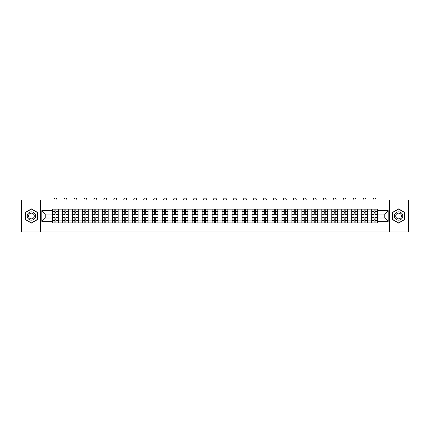 <?xml version="1.0" encoding="UTF-8"?>
<svg xmlns="http://www.w3.org/2000/svg" width="430" height="430" viewBox="0 0 430 430"><rect width="100%" height="100%" fill="white"/><g stroke="black" fill="none" stroke-linecap="round" stroke-linejoin="round"><path stroke-width="0.64" d="M389.451 231.99L408.5 231.99L408.5 200.025L21.5 200.025L21.5 231.99L389.451 231.99L389.451 200.025M62.538 222.88L62.538 211.087L58.319 211.087L58.319 222.88M58.319 211.087L58.319 209.136M62.538 211.087L62.538 209.136M68.295 209.136L68.295 222.88M72.514 222.88L72.514 209.136M78.265 209.136L78.265 222.88M82.485 222.88L82.485 209.136M88.236 209.136L88.236 222.88M92.455 222.88L92.455 209.136M98.212 209.136L98.212 222.88M102.426 222.88L102.426 209.136M108.183 209.136L108.183 222.88M112.402 222.88L112.402 209.136M118.153 209.136L118.153 222.88M122.373 222.88L122.373 209.136M128.124 209.136L128.124 222.88M132.343 222.88L132.343 209.136M138.1 209.136L138.1 222.88M142.319 222.88L142.319 209.136M148.071 209.136L148.071 222.88M152.29 222.88L152.29 209.136M158.041 209.136L158.041 222.88M162.26 222.88L162.26 209.136M168.017 209.136L168.017 222.88M172.236 222.88L172.236 209.136M177.988 209.136L177.988 222.88M182.207 222.88L182.207 209.136M187.958 209.136L187.958 222.88M192.178 222.88L192.178 209.136M197.934 209.136L197.934 222.88M202.154 222.88L202.154 209.136M207.905 209.136L207.905 222.88M212.124 222.88L212.124 209.136M217.876 209.136L217.876 222.88M222.095 222.88L222.095 209.136M227.846 209.136L227.846 222.88M232.066 222.88L232.066 209.136M237.822 209.136L237.822 222.88M242.042 222.88L242.042 209.136M247.793 209.136L247.793 222.88M252.012 222.88L252.012 209.136M257.763 209.136L257.763 222.88M261.983 222.88L261.983 209.136M267.739 209.136L267.739 222.88M271.959 222.88L271.959 209.136M277.71 209.136L277.71 222.88M281.929 222.88L281.929 209.136M287.681 209.136L287.681 222.88M291.9 222.88L291.9 209.136M297.657 209.136L297.657 222.88M301.876 222.88L301.876 209.136M307.627 209.136L307.627 222.88M311.847 222.88L311.847 209.136M317.598 209.136L317.598 222.88M321.817 222.88L321.817 209.136M327.574 209.136L327.574 222.88M331.788 222.88L331.788 209.136M337.545 209.136L337.545 222.88M341.764 222.88L341.764 209.136M347.515 209.136L347.515 222.88M351.735 222.88L351.735 209.136M357.486 209.136L357.486 222.88M361.705 222.88L361.705 209.136M367.462 209.136L367.462 222.88M371.681 222.88L371.681 209.136M371.681 217.988L367.462 217.988M361.705 217.988L357.486 217.988M351.735 217.988L347.515 217.988M341.764 217.988L337.545 217.988M331.788 217.988L327.574 217.988M321.817 217.988L317.598 217.988M311.847 217.988L307.627 217.988M301.876 217.988L297.657 217.988M291.9 217.988L287.681 217.988M281.929 217.988L277.71 217.988M271.959 217.988L267.739 217.988M261.983 217.988L257.763 217.988M252.012 217.988L247.793 217.988M242.042 217.988L237.822 217.988M232.066 217.988L227.846 217.988M222.095 217.988L217.876 217.988M212.124 217.988L207.905 217.988M202.154 217.988L197.934 217.988M192.178 217.988L187.958 217.988M182.207 217.988L177.988 217.988M172.236 217.988L168.017 217.988M162.26 217.988L158.041 217.988M152.29 217.988L148.071 217.988M142.319 217.988L138.1 217.988M132.343 217.988L128.124 217.988M122.373 217.988L118.153 217.988M112.402 217.988L108.183 217.988M102.426 217.988L98.212 217.988M92.455 217.988L88.236 217.988M82.485 217.988L78.265 217.988M72.514 217.988L68.295 217.988M62.538 217.988L58.319 217.988M371.681 214.027L367.462 214.027M361.705 214.027L357.486 214.027M351.735 214.027L347.515 214.027M341.764 214.027L337.545 214.027M331.788 214.027L327.574 214.027M321.817 214.027L317.598 214.027M311.847 214.027L307.627 214.027M301.876 214.027L297.657 214.027M291.9 214.027L287.681 214.027M281.929 214.027L277.71 214.027M271.959 214.027L267.739 214.027M261.983 214.027L257.763 214.027M252.012 214.027L247.793 214.027M242.042 214.027L237.822 214.027M232.066 214.027L227.846 214.027M222.095 214.027L217.876 214.027M212.124 214.027L207.905 214.027M202.154 214.027L197.934 214.027M192.178 214.027L187.958 214.027M182.207 214.027L177.988 214.027M172.236 214.027L168.017 214.027M162.26 214.027L158.041 214.027M152.29 214.027L148.071 214.027M142.319 214.027L138.1 214.027M132.343 214.027L128.124 214.027M122.373 214.027L118.153 214.027M112.402 214.027L108.183 214.027M102.426 214.027L98.212 214.027M92.455 214.027L88.236 214.027M82.485 214.027L78.265 214.027M72.514 214.027L68.295 214.027M62.538 214.027L58.319 214.027M45.215 217.988L52.567 217.988L52.567 214.027L45.215 214.027L45.215 217.988L41.828 221.375L41.828 210.635L52.567 210.635L52.567 214.027M377.433 214.027L377.433 217.988L384.785 217.988L384.785 214.027L377.433 214.027L377.433 209.136L52.567 209.136L52.567 210.635M377.433 210.635L388.172 210.635L388.172 221.375L377.433 221.375L377.433 217.988M52.567 217.988L52.567 222.88L377.433 222.88L377.433 221.375M52.567 221.375L41.828 221.375M40.549 231.99L40.549 200.025M37.577 212.447L31.406 208.883L25.241 212.447L25.241 219.569L31.406 223.132L37.577 219.569L37.577 212.447M404.759 212.447L398.594 208.883L392.423 212.447L392.423 219.569L398.594 223.132L404.759 219.569L404.759 212.447M55.954 221.918L54.932 221.918M54.932 210.093L55.954 210.093M65.93 221.918L64.903 221.918M64.903 210.093L65.93 210.093M75.9 221.918L74.879 221.918M74.879 210.093L75.9 210.093M85.871 221.918L84.85 221.918M84.85 210.093L85.871 210.093M95.847 221.918L94.82 221.918M94.82 210.093L95.847 210.093M105.818 221.918L104.796 221.918M104.796 210.093L105.818 210.093M115.788 221.918L114.767 221.918M114.767 210.093L115.788 210.093M125.759 221.918L124.738 221.918M124.738 210.093L125.759 210.093M135.735 221.918L134.708 221.918M134.708 210.093L135.735 210.093M145.705 221.918L144.684 221.918M144.684 210.093L145.705 210.093M155.676 221.918L154.655 221.918M154.655 210.093L155.676 210.093M165.652 221.918L164.625 221.918M164.625 210.093L165.652 210.093M175.623 221.918L174.601 221.918M174.601 210.093L175.623 210.093M185.593 221.918L184.572 221.918M184.572 210.093L185.593 210.093M195.569 221.918L194.543 221.918M194.543 210.093L195.569 210.093M205.54 221.918L204.519 221.918M204.519 210.093L205.54 210.093M215.511 221.918L214.489 221.918M214.489 210.093L215.511 210.093M225.481 221.918L224.46 221.918M224.46 210.093L225.481 210.093M235.457 221.918L234.431 221.918M234.431 210.093L235.457 210.093M245.428 221.918L244.407 221.918M244.407 210.093L245.428 210.093M255.399 221.918L254.377 221.918M254.377 210.093L255.399 210.093M265.375 221.918L264.348 221.918M264.348 210.093L265.375 210.093M275.345 221.918L274.324 221.918M274.324 210.093L275.345 210.093M285.316 221.918L284.294 221.918M284.294 210.093L285.316 210.093M295.292 221.918L294.265 221.918M294.265 210.093L295.292 210.093M305.262 221.918L304.241 221.918M304.241 210.093L305.262 210.093M315.233 221.918L314.212 221.918M314.212 210.093L315.233 210.093M325.204 221.918L324.182 221.918M324.182 210.093L325.204 210.093M335.18 221.918L334.153 221.918M334.153 210.093L335.18 210.093M345.15 221.918L344.129 221.918M344.129 210.093L345.15 210.093M355.121 221.918L354.1 221.918M354.1 210.093L355.121 210.093M365.097 221.918L364.07 221.918M364.07 210.093L365.097 210.093M375.067 221.918L374.046 221.918M374.046 210.093L375.067 210.093M41.828 210.635L45.215 214.027M384.785 217.988L388.172 221.375M384.785 214.027L388.172 210.635M58.286 222.88L58.286 214.505L55.954 214.505L55.954 209.136M54.932 209.136L54.932 214.505L52.6 214.505L52.6 209.136M56.884 200.025L56.884 199.45A1.441 1.441 0 0 0 55.443 198.01A1.441 1.441 0 0 0 54.008 199.45L54.008 200.025M58.286 214.505L58.286 209.136M52.6 222.88L52.6 217.51L54.932 217.51L54.932 222.88M55.954 222.88L55.954 217.51L58.286 217.51M54.932 213.097L55.954 213.097M52.6 217.51L52.6 214.505M55.954 218.913L54.932 218.913M55.954 222.047L54.932 222.047M54.932 219.746L55.954 219.746M55.954 212.269L54.932 212.269M54.932 209.964L55.954 209.964M27.81 218.085A4.155 4.155 0 0 0 33.486 219.606A4.155 4.155 0 0 0 35.007 213.93A4.155 4.155 0 0 0 29.331 212.409A4.155 4.155 0 0 0 27.81 218.085M28.944 217.429A2.843 2.843 0 0 0 32.831 218.472A2.843 2.843 0 0 0 33.873 214.586A2.843 2.843 0 0 0 29.987 213.543A2.843 2.843 0 0 0 28.944 217.429M31.406 209.104L37.383 212.554L37.383 219.456L31.406 222.907L25.429 219.456L25.429 212.554L31.406 209.104M394.993 218.085A4.155 4.155 0 0 0 400.669 219.606A4.155 4.155 0 0 0 402.19 213.93A4.155 4.155 0 0 0 396.514 212.409A4.155 4.155 0 0 0 394.993 218.085M396.127 217.429A2.843 2.843 0 0 0 400.013 218.472A2.843 2.843 0 0 0 401.056 214.586A2.843 2.843 0 0 0 397.169 213.543A2.843 2.843 0 0 0 396.127 217.429M398.594 209.104L404.571 212.554L404.571 219.456L398.594 222.907L392.617 219.456L392.617 212.554L398.594 209.104M68.263 222.88L68.263 214.505L65.93 214.505L65.93 209.136M64.903 209.136L64.903 214.505L62.57 214.505L62.57 209.136M66.854 200.025L66.854 199.45A1.441 1.441 0 0 0 65.414 198.01A1.441 1.441 0 0 0 63.979 199.45L63.979 200.025M68.263 214.505L68.263 209.136M62.57 222.88L62.57 217.51L64.903 217.51L64.903 222.88M65.93 222.88L65.93 217.51L68.263 217.51M64.903 213.097L65.93 213.097M62.57 217.51L62.57 214.505M65.93 218.913L64.903 218.913M65.93 222.047L64.903 222.047M64.903 219.746L65.93 219.746M65.93 212.269L64.903 212.269M64.903 209.964L65.93 209.964M78.233 222.88L78.233 214.505L75.9 214.505L75.9 209.136M74.879 209.136L74.879 214.505L72.546 214.505L72.546 209.136M76.825 200.025L76.825 199.45A1.441 1.441 0 0 0 75.39 198.01A1.441 1.441 0 0 0 73.949 199.45L73.949 200.025M78.233 214.505L78.233 209.136M72.546 222.88L72.546 217.51L74.879 217.51L74.879 222.88M75.9 222.88L75.9 217.51L78.233 217.51M74.879 213.097L75.9 213.097M72.546 217.51L72.546 214.505M75.9 218.913L74.879 218.913M75.9 222.047L74.879 222.047M74.879 219.746L75.9 219.746M75.9 212.269L74.879 212.269M74.879 209.964L75.9 209.964M88.204 222.88L88.204 214.505L85.871 214.505L85.871 209.136M84.85 209.136L84.85 214.505L82.517 214.505L82.517 209.136M86.801 200.025L86.801 199.45A1.441 1.441 0 0 0 85.36 198.01A1.441 1.441 0 0 0 83.92 199.45L83.92 200.025M88.204 214.505L88.204 209.136M82.517 222.88L82.517 217.51L84.85 217.51L84.85 222.88M85.871 222.88L85.871 217.51L88.204 217.51M84.85 213.097L85.871 213.097M82.517 217.51L82.517 214.505M85.871 218.913L84.85 218.913M85.871 222.047L84.85 222.047M84.85 219.746L85.871 219.746M85.871 212.269L84.85 212.269M84.85 209.964L85.871 209.964M98.18 222.88L98.18 214.505L95.847 214.505L95.847 209.136M94.82 209.136L94.82 214.505L92.488 214.505L92.488 209.136M96.771 200.025L96.771 199.45A1.441 1.441 0 0 0 95.331 198.01A1.441 1.441 0 0 0 93.896 199.45L93.896 200.025M98.18 214.505L98.18 209.136M92.488 222.88L92.488 217.51L94.82 217.51L94.82 222.88M95.847 222.88L95.847 217.51L98.18 217.51M94.82 213.097L95.847 213.097M92.488 217.51L92.488 214.505M95.847 218.913L94.82 218.913M95.847 222.047L94.82 222.047M94.82 219.746L95.847 219.746M95.847 212.269L94.82 212.269M94.82 209.964L95.847 209.964M108.15 222.88L108.15 214.505L105.818 214.505L105.818 209.136M104.796 209.136L104.796 214.505L102.458 214.505L102.458 209.136M106.742 200.025L106.742 199.45A1.441 1.441 0 0 0 105.307 198.01A1.441 1.441 0 0 0 103.867 199.45L103.867 200.025M108.15 214.505L108.15 209.136M102.458 222.88L102.458 217.51L104.796 217.51L104.796 222.88M105.818 222.88L105.818 217.51L108.15 217.51M104.796 213.097L105.818 213.097M102.458 217.51L102.458 214.505M105.818 218.913L104.796 218.913M105.818 222.047L104.796 222.047M104.796 219.746L105.818 219.746M105.818 212.269L104.796 212.269M104.796 209.964L105.818 209.964M118.121 222.88L118.121 214.505L115.788 214.505L115.788 209.136M114.767 209.136L114.767 214.505L112.434 214.505L112.434 209.136M116.718 200.025L116.718 199.45A1.441 1.441 0 0 0 115.278 198.01A1.441 1.441 0 0 0 113.837 199.45L113.837 200.025M118.121 214.505L118.121 209.136M112.434 222.88L112.434 217.51L114.767 217.51L114.767 222.88M115.788 222.88L115.788 217.51L118.121 217.51M114.767 213.097L115.788 213.097M112.434 217.51L112.434 214.505M115.788 218.913L114.767 218.913M115.788 222.047L114.767 222.047M114.767 219.746L115.788 219.746M115.788 212.269L114.767 212.269M114.767 209.964L115.788 209.964M128.097 222.88L128.097 214.505L125.759 214.505L125.759 209.136M124.738 209.136L124.738 214.505L122.405 214.505L122.405 209.136M126.689 200.025L126.689 199.45A1.441 1.441 0 0 0 125.248 198.01A1.441 1.441 0 0 0 123.813 199.45L123.813 200.025M128.097 214.505L128.097 209.136M122.405 222.88L122.405 217.51L124.738 217.51L124.738 222.88M125.759 222.88L125.759 217.51L128.097 217.51M124.738 213.097L125.759 213.097M122.405 217.51L122.405 214.505M125.759 218.913L124.738 218.913M125.759 222.047L124.738 222.047M124.738 219.746L125.759 219.746M125.759 212.269L124.738 212.269M124.738 209.964L125.759 209.964M138.068 222.88L138.068 214.505L135.735 214.505L135.735 209.136M134.708 209.136L134.708 214.505L132.375 214.505L132.375 209.136M136.659 200.025L136.659 199.45A1.441 1.441 0 0 0 135.224 198.01A1.441 1.441 0 0 0 133.784 199.45L133.784 200.025M138.068 214.505L138.068 209.136M132.375 222.88L132.375 217.51L134.708 217.51L134.708 222.88M135.735 222.88L135.735 217.51L138.068 217.51M134.708 213.097L135.735 213.097M132.375 217.51L132.375 214.505M135.735 218.913L134.708 218.913M135.735 222.047L134.708 222.047M134.708 219.746L135.735 219.746M135.735 212.269L134.708 212.269M134.708 209.964L135.735 209.964M148.038 222.88L148.038 214.505L145.705 214.505L145.705 209.136M144.684 209.136L144.684 214.505L142.351 214.505L142.351 209.136M146.63 200.025L146.63 199.45A1.441 1.441 0 0 0 145.195 198.01A1.441 1.441 0 0 0 143.754 199.45L143.754 200.025M148.038 214.505L148.038 209.136M142.351 222.88L142.351 217.51L144.684 217.51L144.684 222.88M145.705 222.88L145.705 217.51L148.038 217.51M144.684 213.097L145.705 213.097M142.351 217.51L142.351 214.505M145.705 218.913L144.684 218.913M145.705 222.047L144.684 222.047M144.684 219.746L145.705 219.746M145.705 212.269L144.684 212.269M144.684 209.964L145.705 209.964M158.009 222.88L158.009 214.505L155.676 214.505L155.676 209.136M154.655 209.136L154.655 214.505L152.322 214.505L152.322 209.136M156.606 200.025L156.606 199.45A1.441 1.441 0 0 0 155.166 198.01A1.441 1.441 0 0 0 153.73 199.45L153.73 200.025M158.009 214.505L158.009 209.136M152.322 222.88L152.322 217.51L154.655 217.51L154.655 222.88M155.676 222.88L155.676 217.51L158.009 217.51M154.655 213.097L155.676 213.097M152.322 217.51L152.322 214.505M155.676 218.913L154.655 218.913M155.676 222.047L154.655 222.047M154.655 219.746L155.676 219.746M155.676 212.269L154.655 212.269M154.655 209.964L155.676 209.964M167.985 222.88L167.985 214.505L165.652 214.505L165.652 209.136M164.625 209.136L164.625 214.505L162.293 214.505L162.293 209.136M166.577 200.025L166.577 199.45A1.441 1.441 0 0 0 165.136 198.01A1.441 1.441 0 0 0 163.701 199.45L163.701 200.025M167.985 214.505L167.985 209.136M162.293 222.88L162.293 217.51L164.625 217.51L164.625 222.88M165.652 222.88L165.652 217.51L167.985 217.51M164.625 213.097L165.652 213.097M162.293 217.51L162.293 214.505M165.652 218.913L164.625 218.913M165.652 222.047L164.625 222.047M164.625 219.746L165.652 219.746M165.652 212.269L164.625 212.269M164.625 209.964L165.652 209.964M177.955 222.88L177.955 214.505L175.623 214.505L175.623 209.136M174.601 209.136L174.601 214.505L172.269 214.505L172.269 209.136M176.547 200.025L176.547 199.45A1.441 1.441 0 0 0 175.112 198.01A1.441 1.441 0 0 0 173.672 199.45L173.672 200.025M177.955 214.505L177.955 209.136M172.269 222.88L172.269 217.51L174.601 217.51L174.601 222.88M175.623 222.88L175.623 217.51L177.955 217.51M174.601 213.097L175.623 213.097M172.269 217.51L172.269 214.505M175.623 218.913L174.601 218.913M175.623 222.047L174.601 222.047M174.601 219.746L175.623 219.746M175.623 212.269L174.601 212.269M174.601 209.964L175.623 209.964M187.926 222.88L187.926 214.505L185.593 214.505L185.593 209.136M184.572 209.136L184.572 214.505L182.239 214.505L182.239 209.136M186.523 200.025L186.523 199.45A1.441 1.441 0 0 0 185.083 198.01A1.441 1.441 0 0 0 183.648 199.45L183.648 200.025M187.926 214.505L187.926 209.136M182.239 222.88L182.239 217.51L184.572 217.51L184.572 222.88M185.593 222.88L185.593 217.51L187.926 217.51M184.572 213.097L185.593 213.097M182.239 217.51L182.239 214.505M185.593 218.913L184.572 218.913M185.593 222.047L184.572 222.047M184.572 219.746L185.593 219.746M185.593 212.269L184.572 212.269M184.572 209.964L185.593 209.964M197.902 222.88L197.902 214.505L195.569 214.505L195.569 209.136M194.543 209.136L194.543 214.505L192.21 214.505L192.21 209.136M196.494 200.025L196.494 199.45A1.441 1.441 0 0 0 195.053 198.01A1.441 1.441 0 0 0 193.618 199.45L193.618 200.025M197.902 214.505L197.902 209.136M192.21 222.88L192.21 217.51L194.543 217.51L194.543 222.88M195.569 222.88L195.569 217.51L197.902 217.51M194.543 213.097L195.569 213.097M192.21 217.51L192.21 214.505M195.569 218.913L194.543 218.913M195.569 222.047L194.543 222.047M194.543 219.746L195.569 219.746M195.569 212.269L194.543 212.269M194.543 209.964L195.569 209.964M207.873 222.88L207.873 214.505L205.54 214.505L205.54 209.136M204.519 209.136L204.519 214.505L202.181 214.505L202.181 209.136M206.464 200.025L206.464 199.45A1.441 1.441 0 0 0 205.029 198.01A1.441 1.441 0 0 0 203.589 199.45L203.589 200.025M207.873 214.505L207.873 209.136M202.181 222.88L202.181 217.51L204.519 217.51L204.519 222.88M205.54 222.88L205.54 217.51L207.873 217.51M204.519 213.097L205.54 213.097M202.181 217.51L202.181 214.505M205.54 218.913L204.519 218.913M205.54 222.047L204.519 222.047M204.519 219.746L205.54 219.746M205.54 212.269L204.519 212.269M204.519 209.964L205.54 209.964M217.843 222.88L217.843 214.505L215.511 214.505L215.511 209.136M214.489 209.136L214.489 214.505L212.157 214.505L212.157 209.136M216.44 200.025L216.44 199.45A1.441 1.441 0 0 0 215 198.01A1.441 1.441 0 0 0 213.559 199.45L213.559 200.025M217.843 214.505L217.843 209.136M212.157 222.88L212.157 217.51L214.489 217.51L214.489 222.88M215.511 222.88L215.511 217.51L217.843 217.51M214.489 213.097L215.511 213.097M212.157 217.51L212.157 214.505M215.511 218.913L214.489 218.913M215.511 222.047L214.489 222.047M214.489 219.746L215.511 219.746M215.511 212.269L214.489 212.269M214.489 209.964L215.511 209.964M227.819 222.88L227.819 214.505L225.481 214.505L225.481 209.136M224.46 209.136L224.46 214.505L222.127 214.505L222.127 209.136M226.411 200.025L226.411 199.45A1.441 1.441 0 0 0 224.971 198.01A1.441 1.441 0 0 0 223.535 199.45L223.535 200.025M227.819 214.505L227.819 209.136M222.127 222.88L222.127 217.51L224.46 217.51L224.46 222.88M225.481 222.88L225.481 217.51L227.819 217.51M224.46 213.097L225.481 213.097M222.127 217.51L222.127 214.505M225.481 218.913L224.46 218.913M225.481 222.047L224.46 222.047M224.46 219.746L225.481 219.746M225.481 212.269L224.46 212.269M224.46 209.964L225.481 209.964M237.79 222.88L237.79 214.505L235.457 214.505L235.457 209.136M234.431 209.136L234.431 214.505L232.098 214.505L232.098 209.136M236.382 200.025L236.382 199.45A1.441 1.441 0 0 0 234.947 198.01A1.441 1.441 0 0 0 233.506 199.45L233.506 200.025M237.79 214.505L237.79 209.136M232.098 222.88L232.098 217.51L234.431 217.51L234.431 222.88M235.457 222.88L235.457 217.51L237.79 217.51M234.431 213.097L235.457 213.097M232.098 217.51L232.098 214.505M235.457 218.913L234.431 218.913M235.457 222.047L234.431 222.047M234.431 219.746L235.457 219.746M235.457 212.269L234.431 212.269M234.431 209.964L235.457 209.964M247.761 222.88L247.761 214.505L245.428 214.505L245.428 209.136M244.407 209.136L244.407 214.505L242.074 214.505L242.074 209.136M246.352 200.025L246.352 199.45A1.441 1.441 0 0 0 244.917 198.01A1.441 1.441 0 0 0 243.477 199.45L243.477 200.025M247.761 214.505L247.761 209.136M242.074 222.88L242.074 217.51L244.407 217.51L244.407 222.88M245.428 222.88L245.428 217.51L247.761 217.51M244.407 213.097L245.428 213.097M242.074 217.51L242.074 214.505M245.428 218.913L244.407 218.913M245.428 222.047L244.407 222.047M244.407 219.746L245.428 219.746M245.428 212.269L244.407 212.269M244.407 209.964L245.428 209.964M257.731 222.88L257.731 214.505L255.399 214.505L255.399 209.136M254.377 209.136L254.377 214.505L252.044 214.505L252.044 209.136M256.328 200.025L256.328 199.45A1.441 1.441 0 0 0 254.888 198.01A1.441 1.441 0 0 0 253.453 199.45L253.453 200.025M257.731 214.505L257.731 209.136M252.044 222.88L252.044 217.51L254.377 217.51L254.377 222.88M255.399 222.88L255.399 217.51L257.731 217.51M254.377 213.097L255.399 213.097M252.044 217.51L252.044 214.505M255.399 218.913L254.377 218.913M255.399 222.047L254.377 222.047M254.377 219.746L255.399 219.746M255.399 212.269L254.377 212.269M254.377 209.964L255.399 209.964M267.707 222.88L267.707 214.505L265.375 214.505L265.375 209.136M264.348 209.136L264.348 214.505L262.015 214.505L262.015 209.136M266.299 200.025L266.299 199.45A1.441 1.441 0 0 0 264.864 198.01A1.441 1.441 0 0 0 263.423 199.45L263.423 200.025M267.707 214.505L267.707 209.136M262.015 222.88L262.015 217.51L264.348 217.51L264.348 222.88M265.375 222.88L265.375 217.51L267.707 217.51M264.348 213.097L265.375 213.097M262.015 217.51L262.015 214.505M265.375 218.913L264.348 218.913M265.375 222.047L264.348 222.047M264.348 219.746L265.375 219.746M265.375 212.269L264.348 212.269M264.348 209.964L265.375 209.964M277.678 222.88L277.678 214.505L275.345 214.505L275.345 209.136M274.324 209.136L274.324 214.505L271.991 214.505L271.991 209.136M276.27 200.025L276.27 199.45A1.441 1.441 0 0 0 274.834 198.01A1.441 1.441 0 0 0 273.394 199.45L273.394 200.025M277.678 214.505L277.678 209.136M271.991 222.88L271.991 217.51L274.324 217.51L274.324 222.88M275.345 222.88L275.345 217.51L277.678 217.51M274.324 213.097L275.345 213.097M271.991 217.51L271.991 214.505M275.345 218.913L274.324 218.913M275.345 222.047L274.324 222.047M274.324 219.746L275.345 219.746M275.345 212.269L274.324 212.269M274.324 209.964L275.345 209.964M287.648 222.88L287.648 214.505L285.316 214.505L285.316 209.136M284.294 209.136L284.294 214.505L281.962 214.505L281.962 209.136M286.246 200.025L286.246 199.45A1.441 1.441 0 0 0 284.805 198.01A1.441 1.441 0 0 0 283.37 199.45L283.37 200.025M287.648 214.505L287.648 209.136M281.962 222.88L281.962 217.51L284.294 217.51L284.294 222.88M285.316 222.88L285.316 217.51L287.648 217.51M284.294 213.097L285.316 213.097M281.962 217.51L281.962 214.505M285.316 218.913L284.294 218.913M285.316 222.047L284.294 222.047M284.294 219.746L285.316 219.746M285.316 212.269L284.294 212.269M284.294 209.964L285.316 209.964M297.625 222.88L297.625 214.505L295.292 214.505L295.292 209.136M294.265 209.136L294.265 214.505L291.932 214.505L291.932 209.136M296.216 200.025L296.216 199.45A1.441 1.441 0 0 0 294.776 198.01A1.441 1.441 0 0 0 293.341 199.45L293.341 200.025M297.625 214.505L297.625 209.136M291.932 222.88L291.932 217.51L294.265 217.51L294.265 222.88M295.292 222.88L295.292 217.51L297.625 217.51M294.265 213.097L295.292 213.097M291.932 217.51L291.932 214.505M295.292 218.913L294.265 218.913M295.292 222.047L294.265 222.047M294.265 219.746L295.292 219.746M295.292 212.269L294.265 212.269M294.265 209.964L295.292 209.964M307.595 222.88L307.595 214.505L305.262 214.505L305.262 209.136M304.241 209.136L304.241 214.505L301.903 214.505L301.903 209.136M306.187 200.025L306.187 199.45A1.441 1.441 0 0 0 304.752 198.01A1.441 1.441 0 0 0 303.311 199.45L303.311 200.025M307.595 214.505L307.595 209.136M301.903 222.88L301.903 217.51L304.241 217.51L304.241 222.88M305.262 222.88L305.262 217.51L307.595 217.51M304.241 213.097L305.262 213.097M301.903 217.51L301.903 214.505M305.262 218.913L304.241 218.913M305.262 222.047L304.241 222.047M304.241 219.746L305.262 219.746M305.262 212.269L304.241 212.269M304.241 209.964L305.262 209.964M317.566 222.88L317.566 214.505L315.233 214.505L315.233 209.136M314.212 209.136L314.212 214.505L311.879 214.505L311.879 209.136M316.163 200.025L316.163 199.45A1.441 1.441 0 0 0 314.722 198.01A1.441 1.441 0 0 0 313.282 199.45L313.282 200.025M317.566 214.505L317.566 209.136M311.879 222.88L311.879 217.51L314.212 217.51L314.212 222.88M315.233 222.88L315.233 217.51L317.566 217.51M314.212 213.097L315.233 213.097M311.879 217.51L311.879 214.505M315.233 218.913L314.212 218.913M315.233 222.047L314.212 222.047M314.212 219.746L315.233 219.746M315.233 212.269L314.212 212.269M314.212 209.964L315.233 209.964M327.542 222.88L327.542 214.505L325.204 214.505L325.204 209.136M324.182 209.136L324.182 214.505L321.85 214.505L321.85 209.136M326.133 200.025L326.133 199.45A1.441 1.441 0 0 0 324.693 198.01A1.441 1.441 0 0 0 323.258 199.45L323.258 200.025M327.542 214.505L327.542 209.136M321.85 222.88L321.85 217.51L324.182 217.51L324.182 222.88M325.204 222.88L325.204 217.51L327.542 217.51M324.182 213.097L325.204 213.097M321.85 217.51L321.85 214.505M325.204 218.913L324.182 218.913M325.204 222.047L324.182 222.047M324.182 219.746L325.204 219.746M325.204 212.269L324.182 212.269M324.182 209.964L325.204 209.964M337.512 222.88L337.512 214.505L335.18 214.505L335.18 209.136M334.153 209.136L334.153 214.505L331.82 214.505L331.82 209.136M336.104 200.025L336.104 199.45A1.441 1.441 0 0 0 334.669 198.01A1.441 1.441 0 0 0 333.228 199.45L333.228 200.025M337.512 214.505L337.512 209.136M331.82 222.88L331.82 217.51L334.153 217.51L334.153 222.88M335.18 222.88L335.18 217.51L337.512 217.51M334.153 213.097L335.18 213.097M331.82 217.51L331.82 214.505M335.18 218.913L334.153 218.913M335.18 222.047L334.153 222.047M334.153 219.746L335.18 219.746M335.18 212.269L334.153 212.269M334.153 209.964L335.18 209.964M347.483 222.88L347.483 214.505L345.15 214.505L345.15 209.136M344.129 209.136L344.129 214.505L341.796 214.505L341.796 209.136M346.08 200.025L346.08 199.45A1.441 1.441 0 0 0 344.64 198.01A1.441 1.441 0 0 0 343.199 199.45L343.199 200.025M347.483 214.505L347.483 209.136M341.796 222.88L341.796 217.51L344.129 217.51L344.129 222.88M345.15 222.88L345.15 217.51L347.483 217.51M344.129 213.097L345.15 213.097M341.796 217.51L341.796 214.505M345.15 218.913L344.129 218.913M345.15 222.047L344.129 222.047M344.129 219.746L345.15 219.746M345.15 212.269L344.129 212.269M344.129 209.964L345.15 209.964M357.454 222.88L357.454 214.505L355.121 214.505L355.121 209.136M354.1 209.136L354.1 214.505L351.767 214.505L351.767 209.136M356.051 200.025L356.051 199.45A1.441 1.441 0 0 0 354.61 198.01A1.441 1.441 0 0 0 353.175 199.45L353.175 200.025M357.454 214.505L357.454 209.136M351.767 222.88L351.767 217.51L354.1 217.51L354.1 222.88M355.121 222.88L355.121 217.51L357.454 217.51M354.1 213.097L355.121 213.097M351.767 217.51L351.767 214.505M355.121 218.913L354.1 218.913M355.121 222.047L354.1 222.047M354.1 219.746L355.121 219.746M355.121 212.269L354.1 212.269M354.1 209.964L355.121 209.964M367.43 222.88L367.43 214.505L365.097 214.505L365.097 209.136M364.07 209.136L364.07 214.505L361.738 214.505L361.738 209.136M366.021 200.025L366.021 199.45A1.441 1.441 0 0 0 364.586 198.01A1.441 1.441 0 0 0 363.146 199.45L363.146 200.025M367.43 214.505L367.43 209.136M361.738 222.88L361.738 217.51L364.07 217.51L364.07 222.88M365.097 222.88L365.097 217.51L367.43 217.51M364.07 213.097L365.097 213.097M361.738 217.51L361.738 214.505M365.097 218.913L364.07 218.913M365.097 222.047L364.07 222.047M364.07 219.746L365.097 219.746M365.097 212.269L364.07 212.269M364.07 209.964L365.097 209.964M377.4 222.88L377.4 214.505L375.067 214.505L375.067 209.136M374.046 209.136L374.046 214.505L371.713 214.505L371.713 209.136M375.992 200.025L375.992 199.45A1.441 1.441 0 0 0 374.557 198.01A1.441 1.441 0 0 0 373.116 199.45L373.116 200.025M377.4 214.505L377.4 209.136M371.713 222.88L371.713 217.51L374.046 217.51L374.046 222.88M375.067 222.88L375.067 217.51L377.4 217.51M374.046 213.097L375.067 213.097M371.713 217.51L371.713 214.505M375.067 218.913L374.046 218.913M375.067 222.047L374.046 222.047M374.046 219.746L375.067 219.746M375.067 212.269L374.046 212.269M374.046 209.964L375.067 209.964M361.705 211.087L357.486 211.087M351.735 211.087L347.515 211.087M341.764 211.087L337.545 211.087M331.788 211.087L327.574 211.087M321.817 211.087L317.598 211.087M311.847 211.087L307.627 211.087M301.876 211.087L297.657 211.087M291.9 211.087L287.681 211.087M281.929 211.087L277.71 211.087M271.959 211.087L267.739 211.087M261.983 211.087L257.763 211.087M252.012 211.087L247.793 211.087M242.042 211.087L237.822 211.087M232.066 211.087L227.846 211.087M222.095 211.087L217.876 211.087M212.124 211.087L207.905 211.087M202.154 211.087L197.934 211.087M192.178 211.087L187.958 211.087M182.207 211.087L177.988 211.087M172.236 211.087L168.017 211.087M162.26 211.087L158.041 211.087M152.29 211.087L148.071 211.087M142.319 211.087L138.1 211.087M132.343 211.087L128.124 211.087M122.373 211.087L118.153 211.087M112.402 211.087L108.183 211.087M102.426 211.087L98.212 211.087M92.455 211.087L88.236 211.087M82.485 211.087L78.265 211.087M72.514 211.087L68.295 211.087M371.681 211.087L367.462 211.087M361.705 220.929L357.486 220.929M351.735 220.929L347.515 220.929M341.764 220.929L337.545 220.929M331.788 220.929L327.574 220.929M321.817 220.929L317.598 220.929M311.847 220.929L307.627 220.929M301.876 220.929L297.657 220.929M291.9 220.929L287.681 220.929M281.929 220.929L277.71 220.929M271.959 220.929L267.739 220.929M261.983 220.929L257.763 220.929M252.012 220.929L247.793 220.929M242.042 220.929L237.822 220.929M232.066 220.929L227.846 220.929M222.095 220.929L217.876 220.929M212.124 220.929L207.905 220.929M202.154 220.929L197.934 220.929M192.178 220.929L187.958 220.929M182.207 220.929L177.988 220.929M172.236 220.929L168.017 220.929M162.26 220.929L158.041 220.929M152.29 220.929L148.071 220.929M142.319 220.929L138.1 220.929M132.343 220.929L128.124 220.929M122.373 220.929L118.153 220.929M112.402 220.929L108.183 220.929M102.426 220.929L98.212 220.929M92.455 220.929L88.236 220.929M82.485 220.929L78.265 220.929M72.514 220.929L68.295 220.929M62.538 220.929L58.319 220.929M371.681 220.929L367.462 220.929M58.286 211.34L55.954 211.34M54.932 211.34L52.6 211.34M54.932 211.426L52.6 211.426M54.932 220.59L52.6 220.59M54.932 220.676L52.6 220.676M58.286 220.676L55.954 220.676M58.286 211.426L55.954 211.426M58.286 220.59L55.954 220.59M68.263 211.34L65.93 211.34M64.903 211.34L62.57 211.34M64.903 211.426L62.57 211.426M64.903 220.59L62.57 220.59M64.903 220.676L62.57 220.676M68.263 220.676L65.93 220.676M68.263 211.426L65.93 211.426M68.263 220.59L65.93 220.59M78.233 211.34L75.9 211.34M74.879 211.34L72.546 211.34M74.879 211.426L72.546 211.426M74.879 220.59L72.546 220.59M74.879 220.676L72.546 220.676M78.233 220.676L75.9 220.676M78.233 211.426L75.9 211.426M78.233 220.59L75.9 220.59M88.204 211.34L85.871 211.34M84.85 211.34L82.517 211.34M84.85 211.426L82.517 211.426M84.85 220.59L82.517 220.59M84.85 220.676L82.517 220.676M88.204 220.676L85.871 220.676M88.204 211.426L85.871 211.426M88.204 220.59L85.871 220.59M98.18 211.34L95.847 211.34M94.82 211.34L92.488 211.34M94.82 211.426L92.488 211.426M94.82 220.59L92.488 220.59M94.82 220.676L92.488 220.676M98.18 220.676L95.847 220.676M98.18 211.426L95.847 211.426M98.18 220.59L95.847 220.59M108.15 211.34L105.818 211.34M104.796 211.34L102.458 211.34M104.796 211.426L102.458 211.426M104.796 220.59L102.458 220.59M104.796 220.676L102.458 220.676M108.15 220.676L105.818 220.676M108.15 211.426L105.818 211.426M108.15 220.59L105.818 220.59M118.121 211.34L115.788 211.34M114.767 211.34L112.434 211.34M114.767 211.426L112.434 211.426M114.767 220.59L112.434 220.59M114.767 220.676L112.434 220.676M118.121 220.676L115.788 220.676M118.121 211.426L115.788 211.426M118.121 220.59L115.788 220.59M128.097 211.34L125.759 211.34M124.738 211.34L122.405 211.34M124.738 211.426L122.405 211.426M124.738 220.59L122.405 220.59M124.738 220.676L122.405 220.676M128.097 220.676L125.759 220.676M128.097 211.426L125.759 211.426M128.097 220.59L125.759 220.59M138.068 211.34L135.735 211.34M134.708 211.34L132.375 211.34M134.708 211.426L132.375 211.426M134.708 220.59L132.375 220.59M134.708 220.676L132.375 220.676M138.068 220.676L135.735 220.676M138.068 211.426L135.735 211.426M138.068 220.59L135.735 220.59M148.038 211.34L145.705 211.34M144.684 211.34L142.351 211.34M144.684 211.426L142.351 211.426M144.684 220.59L142.351 220.59M144.684 220.676L142.351 220.676M148.038 220.676L145.705 220.676M148.038 211.426L145.705 211.426M148.038 220.59L145.705 220.59M158.009 211.34L155.676 211.34M154.655 211.34L152.322 211.34M154.655 211.426L152.322 211.426M154.655 220.59L152.322 220.59M154.655 220.676L152.322 220.676M158.009 220.676L155.676 220.676M158.009 211.426L155.676 211.426M158.009 220.59L155.676 220.59M167.985 211.34L165.652 211.34M164.625 211.34L162.293 211.34M164.625 211.426L162.293 211.426M164.625 220.59L162.293 220.59M164.625 220.676L162.293 220.676M167.985 220.676L165.652 220.676M167.985 211.426L165.652 211.426M167.985 220.59L165.652 220.59M177.955 211.34L175.623 211.34M174.601 211.34L172.269 211.34M174.601 211.426L172.269 211.426M174.601 220.59L172.269 220.59M174.601 220.676L172.269 220.676M177.955 220.676L175.623 220.676M177.955 211.426L175.623 211.426M177.955 220.59L175.623 220.59M187.926 211.34L185.593 211.34M184.572 211.34L182.239 211.34M184.572 211.426L182.239 211.426M184.572 220.59L182.239 220.59M184.572 220.676L182.239 220.676M187.926 220.676L185.593 220.676M187.926 211.426L185.593 211.426M187.926 220.59L185.593 220.59M197.902 211.34L195.569 211.34M194.543 211.34L192.21 211.34M194.543 211.426L192.21 211.426M194.543 220.59L192.21 220.59M194.543 220.676L192.21 220.676M197.902 220.676L195.569 220.676M197.902 211.426L195.569 211.426M197.902 220.59L195.569 220.59M207.873 211.34L205.54 211.34M204.519 211.34L202.181 211.34M204.519 211.426L202.181 211.426M204.519 220.59L202.181 220.59M204.519 220.676L202.181 220.676M207.873 220.676L205.54 220.676M207.873 211.426L205.54 211.426M207.873 220.59L205.54 220.59M217.843 211.34L215.511 211.34M214.489 211.34L212.157 211.34M214.489 211.426L212.157 211.426M214.489 220.59L212.157 220.59M214.489 220.676L212.157 220.676M217.843 220.676L215.511 220.676M217.843 211.426L215.511 211.426M217.843 220.59L215.511 220.59M227.819 211.34L225.481 211.34M224.46 211.34L222.127 211.34M224.46 211.426L222.127 211.426M224.46 220.59L222.127 220.59M224.46 220.676L222.127 220.676M227.819 220.676L225.481 220.676M227.819 211.426L225.481 211.426M227.819 220.59L225.481 220.59M237.79 211.34L235.457 211.34M234.431 211.34L232.098 211.34M234.431 211.426L232.098 211.426M234.431 220.59L232.098 220.59M234.431 220.676L232.098 220.676M237.79 220.676L235.457 220.676M237.79 211.426L235.457 211.426M237.79 220.59L235.457 220.59M247.761 211.34L245.428 211.34M244.407 211.34L242.074 211.34M244.407 211.426L242.074 211.426M244.407 220.59L242.074 220.59M244.407 220.676L242.074 220.676M247.761 220.676L245.428 220.676M247.761 211.426L245.428 211.426M247.761 220.59L245.428 220.59M257.731 211.34L255.399 211.34M254.377 211.34L252.044 211.34M254.377 211.426L252.044 211.426M254.377 220.59L252.044 220.59M254.377 220.676L252.044 220.676M257.731 220.676L255.399 220.676M257.731 211.426L255.399 211.426M257.731 220.59L255.399 220.59M267.707 211.34L265.375 211.34M264.348 211.34L262.015 211.34M264.348 211.426L262.015 211.426M264.348 220.59L262.015 220.59M264.348 220.676L262.015 220.676M267.707 220.676L265.375 220.676M267.707 211.426L265.375 211.426M267.707 220.59L265.375 220.59M277.678 211.34L275.345 211.34M274.324 211.34L271.991 211.34M274.324 211.426L271.991 211.426M274.324 220.59L271.991 220.59M274.324 220.676L271.991 220.676M277.678 220.676L275.345 220.676M277.678 211.426L275.345 211.426M277.678 220.59L275.345 220.59M287.648 211.34L285.316 211.34M284.294 211.34L281.962 211.34M284.294 211.426L281.962 211.426M284.294 220.59L281.962 220.59M284.294 220.676L281.962 220.676M287.648 220.676L285.316 220.676M287.648 211.426L285.316 211.426M287.648 220.59L285.316 220.59M297.625 211.34L295.292 211.34M294.265 211.34L291.932 211.34M294.265 211.426L291.932 211.426M294.265 220.59L291.932 220.59M294.265 220.676L291.932 220.676M297.625 220.676L295.292 220.676M297.625 211.426L295.292 211.426M297.625 220.59L295.292 220.59M307.595 211.34L305.262 211.34M304.241 211.34L301.903 211.34M304.241 211.426L301.903 211.426M304.241 220.59L301.903 220.59M304.241 220.676L301.903 220.676M307.595 220.676L305.262 220.676M307.595 211.426L305.262 211.426M307.595 220.59L305.262 220.59M317.566 211.34L315.233 211.34M314.212 211.34L311.879 211.34M314.212 211.426L311.879 211.426M314.212 220.59L311.879 220.59M314.212 220.676L311.879 220.676M317.566 220.676L315.233 220.676M317.566 211.426L315.233 211.426M317.566 220.59L315.233 220.59M327.542 211.34L325.204 211.34M324.182 211.34L321.85 211.34M324.182 211.426L321.85 211.426M324.182 220.59L321.85 220.59M324.182 220.676L321.85 220.676M327.542 220.676L325.204 220.676M327.542 211.426L325.204 211.426M327.542 220.59L325.204 220.59M337.512 211.34L335.18 211.34M334.153 211.34L331.82 211.34M334.153 211.426L331.82 211.426M334.153 220.59L331.82 220.59M334.153 220.676L331.82 220.676M337.512 220.676L335.18 220.676M337.512 211.426L335.18 211.426M337.512 220.59L335.18 220.59M347.483 211.34L345.15 211.34M344.129 211.34L341.796 211.34M344.129 211.426L341.796 211.426M344.129 220.59L341.796 220.59M344.129 220.676L341.796 220.676M347.483 220.676L345.15 220.676M347.483 211.426L345.15 211.426M347.483 220.59L345.15 220.59M357.454 211.34L355.121 211.34M354.1 211.34L351.767 211.34M354.1 211.426L351.767 211.426M354.1 220.59L351.767 220.59M354.1 220.676L351.767 220.676M357.454 220.676L355.121 220.676M357.454 211.426L355.121 211.426M357.454 220.59L355.121 220.59M367.43 211.34L365.097 211.34M364.07 211.34L361.738 211.34M364.07 211.426L361.738 211.426M364.07 220.59L361.738 220.59M364.07 220.676L361.738 220.676M367.43 220.676L365.097 220.676M367.43 211.426L365.097 211.426M367.43 220.59L365.097 220.59M377.4 211.34L375.067 211.34M374.046 211.34L371.713 211.34M374.046 211.426L371.713 211.426M374.046 220.59L371.713 220.59M374.046 220.676L371.713 220.676M377.4 220.676L375.067 220.676M377.4 211.426L375.067 211.426M377.4 220.59L375.067 220.59"/></g></svg>
